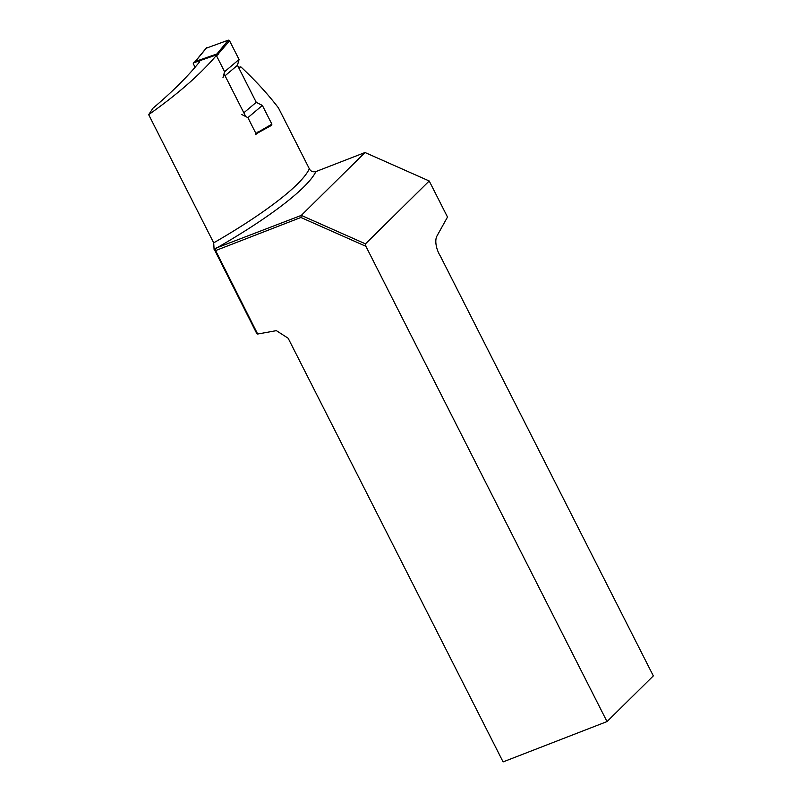 <?xml version="1.0" encoding="UTF-8"?>
<svg xmlns="http://www.w3.org/2000/svg" width="802" height="802" viewBox="0 0 802 802"><rect width="100%" height="100%" fill="white"/><g stroke="black" fill="none" stroke-linecap="round" stroke-linejoin="round"><path stroke-width="1.2" d="M206.304 48.17L228.339 40.14L229.562 40.772L216.57 55.899L224.59 71.699L239.066 59.488L229.562 40.772M239.066 59.488L237.472 65.293L225.051 75.769M262.374 105.433L247.898 117.643L255.908 133.433L271.868 124.16L262.374 105.433L256.249 102.315L237.472 65.293M271.868 124.16L271.657 125.282L257.131 133.292M194.946 61.784L193.743 62.797L215.347 55.278L216.891 53.975L218.144 54.576M193.743 62.797A1.013 0.792 -130.1 0 0 193.422 63.959L195.097 67.258M255.587 134.596A1.013 0.792 -130.1 0 0 255.908 133.433M247.898 117.643L241.773 114.526M222.996 77.503L224.59 71.699M216.57 55.899A1.013 0.792 -130.1 0 0 215.347 55.278M206.736 47.659L195.287 61.493L216.891 53.975L228.339 40.14M256.249 102.315L243.828 112.791M257.482 132.109L257.342 133.172L255.788 134.475M365.892 246.304L607.014 721.579L653.329 675.885L440.298 255.988A15.248 7.318 68.8 0 1 436.94 236.039L447.506 217.051L429.21 180.981L365.481 243.858L365.892 246.304L300.9 217.482L215.608 250.565L257.663 334.033L256.861 333.732L214.054 248.871L301.291 215.387L365.02 152.52L315.918 171.568C312.84 172.25 310.645 171.317 309.331 168.771L278.454 107.909C267.728 93.914 255.186 80.23 240.841 66.867L239.938 67.218L239.527 69.343M607.014 721.579L503.095 761.9L288.159 338.243L276.359 330.645L257.663 334.033M214.054 248.871L213.703 242.856L148.671 114.666L152.941 108.24C172.31 91.849 187.899 76.33 199.718 61.704M245.733 116.541L224.029 73.744M215.337 56.631C199.367 75.188 177.152 94.536 148.671 114.666M300.9 217.482L301.291 215.387L365.481 243.858M429.21 180.981L365.02 152.52M215.608 250.565L215.487 248.68A177.884 31.749 153.1 0 0 315.918 171.568M214.084 249.412L215.387 250.695M213.703 242.856A172.801 30.837 -26.9 0 0 309.331 168.771M193.543 62.917L195.086 61.614M195.046 61.644L206.445 47.859M257.292 133.212L271.647 125.282M240.329 66.917L238.595 67.518"/></g></svg>
